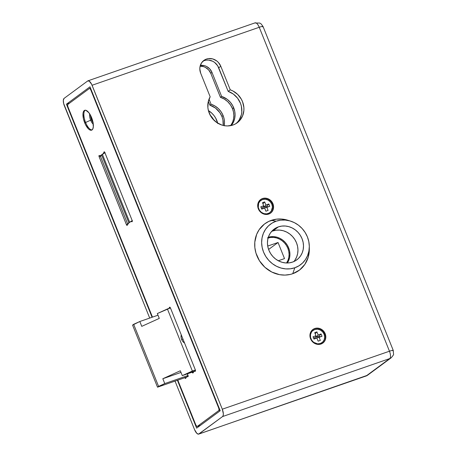 <?xml version="1.0" encoding="UTF-8"?>
<svg xmlns="http://www.w3.org/2000/svg" width="457" height="457" viewBox="0 0 457 457"><rect width="100%" height="100%" fill="white"/><g stroke="black" fill="none" stroke-linecap="round" stroke-linejoin="round"><path stroke-width="0.69" d="M272.595 204.022A8.415 7.678 53.6 0 0 260.461 199.663A8.415 7.678 -126.4 0 1 272.595 204.022L271.892 204.342L272.595 204.022A8.415 7.678 -126.4 0 1 270.458 213.196A8.415 7.678 53.6 0 0 272.595 204.022L272.943 203.765L272.595 204.022M258.325 208.838A8.415 7.678 -126.4 0 1 260.633 199.532A8.415 7.678 -126.4 0 1 272.943 203.765L272.195 202.302L269.978 199.88L267.099 198.441L264.003 198.195L261.147 199.183L258.982 201.257L257.828 204.096L257.857 207.272L259.073 210.3L261.29 212.722L264.169 214.162L267.265 214.407L270.121 213.419L271.315 212.499L273.006 209.997L273.577 206.93L272.943 203.765A8.415 7.678 -126.4 0 1 270.635 213.071A8.415 7.678 -126.4 0 1 258.325 208.838M260.787 200.463A7.575 6.912 -126.4 0 1 271.864 204.273L270.287 201.777L267.951 200.006L265.209 199.235L262.478 199.572L260.176 200.977L258.651 203.234L258.291 207.432L259.387 210.157L261.381 212.334L263.969 213.63L266.757 213.853L269.322 212.962L271.275 211.094L272.441 207.124L271.864 204.273A7.575 6.912 -126.4 0 1 269.784 212.648A7.575 6.912 -126.4 0 1 258.713 208.838A7.575 6.912 -126.4 0 1 260.787 200.463L260.513 200.669A7.575 6.912 53.6 0 0 258.433 209.043L258.433 209.043A7.575 6.912 53.6 0 0 258.845 209.912A7.575 6.912 -126.4 0 1 258.433 209.043L258.713 208.838L258.433 209.043A7.575 6.912 -126.4 0 1 260.65 200.572M324.841 333.987A8.415 7.678 53.6 0 0 312.708 329.628A8.415 7.678 -126.4 0 1 324.841 333.987L324.139 334.307L324.841 333.987A8.415 7.678 -126.4 0 1 322.705 343.161A8.415 7.678 53.6 0 0 324.841 333.987L325.19 333.73L324.841 333.987M310.571 338.803A8.415 7.678 -126.4 0 1 312.879 329.497A8.415 7.678 -126.4 0 1 325.19 333.73L323.436 330.954L322.225 329.845L319.346 328.406L316.244 328.16L313.393 329.149L311.228 331.222L310.069 334.061L310.103 337.237L311.32 340.265L313.536 342.681L316.415 344.127L319.512 344.372L322.362 343.378L324.533 341.31L325.253 339.957L325.824 336.895L325.19 333.73A8.415 7.678 -126.4 0 1 322.876 343.036A8.415 7.678 -126.4 0 1 310.571 338.803M313.034 330.428A7.575 6.912 -126.4 0 1 324.11 334.238L322.533 331.742L320.197 329.971L317.455 329.194L314.724 329.537L312.422 330.942L311.543 331.982L310.503 334.541L310.537 337.397L311.628 340.122L313.622 342.299L317.609 343.847L320.34 343.504L322.642 342.099L324.167 339.848L324.681 337.083L324.11 334.238A7.575 6.912 -126.4 0 1 322.031 342.613A7.575 6.912 -126.4 0 1 310.954 338.803A7.575 6.912 -126.4 0 1 313.034 330.428L312.759 330.634A7.575 6.912 53.6 0 0 310.68 339.008L310.68 339.008A7.575 6.912 53.6 0 0 311.091 339.877A7.575 6.912 -126.4 0 1 310.68 339.008L310.954 338.803L310.68 339.008A7.575 6.912 -126.4 0 1 312.896 330.531M237.611 122.07L239.251 119.877L241.376 114.753L241.81 111.948L241.365 106.19L240.502 103.368L237.589 98.204L233.344 94.068L228.18 91.36L230.259 89.823A19.143 17.463 -126.4 0 1 243.518 104.967A19.143 17.463 -126.4 0 1 237.24 122.773A19.143 17.463 -126.4 0 1 232.961 125.024A19.143 17.463 -126.4 0 1 212.368 118.466A19.143 17.463 -126.4 0 1 210.163 96.798L208.175 101.985L207.889 107.692L208.398 110.565L210.666 116.021L212.368 118.466L216.709 122.499L221.925 125.075L224.713 125.732L227.523 125.943L232.961 125.024L235.458 123.916L239.691 120.534L242.593 115.884L243.889 110.417L243.884 107.538L242.581 101.837L241.313 99.152L237.691 94.445L232.927 90.977L230.259 89.823L220.788 66.254L218.377 62.438L216.709 60.918L212.756 58.936L208.489 58.599L206.45 59.073L204.57 59.958L201.588 62.809L200 66.711L199.812 68.881L200.692 73.229L210.163 96.798L200.692 73.229A11.574 10.557 -126.4 0 1 203.862 60.433A11.574 10.557 -126.4 0 1 220.788 66.254L230.259 89.823L228.18 91.36L217.675 65.779L214.63 62.449L212.733 61.267L208.541 60.084L206.41 60.135M198.721 434.104L367.565 375.231A6.312 5.758 -126.4 0 1 366.154 375.974A6.312 5.758 53.6 0 0 367.565 375.231L391.135 357.831A6.312 5.758 -126.4 0 1 389.724 358.574A6.312 5.758 53.6 0 0 391.135 357.831C393.071 355.62 393.871 354.398 393.54 354.164L393.243 350.399A6.312 0.708 158.1 0 0 389.467 351.216A6.312 0.708 -21.9 0 1 393.243 350.399L263.021 26.46A6.312 0.708 158.1 0 0 259.239 27.277L389.467 351.216A6.312 2.485 70.9 0 1 389.724 358.574L366.154 375.974A6.312 2.485 70.9 0 1 365.886 376.117A6.312 2.485 -109.1 0 0 366.154 375.974L198.989 433.961A6.312 2.485 70.9 0 1 198.721 434.104A6.312 2.485 70.9 0 1 194.573 429.677L175.042 381.104L194.573 429.677L196.836 433.345L198.538 434.15L222.559 416.561L389.724 358.574L366.154 375.974L198.989 433.961L222.559 416.561L389.724 358.574A6.312 2.485 -109.1 0 0 389.467 351.216L222.296 409.204L92.074 85.265L259.239 27.277L389.467 351.216L222.296 409.204L91.577 84.157L89.206 81.106L87.658 80.98L64.089 98.381L63.329 100.214L63.614 103.396L149.707 318.078L64.351 105.738A6.312 2.485 70.9 0 1 64.089 98.381L87.658 80.98A6.312 2.485 70.9 0 1 87.927 80.838A6.312 2.485 70.9 0 1 92.074 85.265L259.239 27.277A6.312 2.485 -109.1 0 0 255.092 22.85L87.927 80.838M209.963 114.918L213.853 120.117A19.143 17.463 53.6 0 0 210.151 115.101M222.559 416.561L223.176 415.527L223.342 413.768L222.296 409.204A6.312 2.485 70.9 0 1 222.559 416.561M66.431 104.202L89.995 86.801L220.217 410.74L196.653 428.14L177.413 380.281L196.653 428.14L220.217 410.74L89.995 86.801L66.431 104.202L152.072 317.255L66.431 104.202L69.641 103.088L66.431 104.202M393.243 350.399A6.312 0.708 -21.9 0 1 392.866 350.85M259.239 27.277C262.449 26.215 263.58 26.095 262.644 26.912L263.021 26.46L261.118 23.895L259.765 23.061L254.823 22.993C256.223 22.404 257.697 23.833 259.239 27.277M217.692 123.139A19.143 17.463 -126.4 0 0 208.392 110.548L212.042 113.382L214.019 115.604L215.664 118.089L217.8 123.59M236.166 123.499A19.143 17.463 53.6 0 0 241.279 105.824A19.143 17.463 53.6 0 0 228.18 91.36L218.709 67.79L220.788 66.254L218.709 67.79A11.574 10.557 53.6 0 0 202.874 61.272M85.185 110.206A10.517 4.142 -109.1 0 0 85.602 122.476L84.688 122.79A10.517 4.142 70.9 0 1 84.705 110.297A10.517 4.142 70.9 0 1 91.623 117.672L92.851 121.579L93.319 126.875L92.657 129.245L91.303 130.245L89.469 129.719L88.458 128.903L85.516 124.635L83.46 118.889L82.985 113.593L83.225 112.251L84.254 110.537L85.876 110.291L88.869 112.719L91.623 117.672A10.517 4.142 70.9 0 1 91.6 130.171A10.517 4.142 70.9 0 1 84.688 122.79L85.602 122.476A10.517 4.142 70.9 0 1 85.185 110.206M89.738 113.959A6.312 2.485 -109.1 0 0 90.64 120.185L85.602 122.476L90.64 120.185A6.312 2.485 70.9 0 1 89.738 113.959M90.509 115.284A6.312 2.485 -109.1 0 0 91.554 119.865L90.64 120.185L91.554 119.865L90.509 115.284M67.944 106.858L152.467 317.118L67.944 106.858A2.102 0.828 70.9 0 1 67.859 104.402L67.596 105.333L67.944 106.858M177.807 380.144L195.83 424.976L196.784 426.364L197.304 426.404L218.789 410.54L219.971 410.129L218.789 410.54L219.052 409.609L218.703 408.09L90.817 89.966L91.211 89.829L90.817 89.966L90.063 88.744L89.344 88.538L67.859 104.402L89.344 88.538A2.102 0.828 70.9 0 1 89.435 88.492A2.102 0.828 70.9 0 1 90.817 89.966L218.703 408.09A2.102 0.828 70.9 0 1 218.789 410.54L197.304 426.404A2.102 0.828 70.9 0 1 197.213 426.455A2.102 0.828 70.9 0 1 195.83 424.976L177.807 380.144M200.514 425.29L197.304 426.404L200.514 425.29M219.097 407.952L218.703 408.09L219.097 407.952M184.834 377.705A1.257 0.497 70.9 0 0 185.588 378.43A1.257 0.497 70.9 0 0 185.753 378.23A9.237 3.639 70.9 0 1 186.987 376.739A9.237 3.639 70.9 0 1 187.833 376.694A1.257 0.497 70.9 0 0 187.947 376.688L187.953 376.688A1.257 0.497 70.9 0 0 187.953 375.197L187.404 373.843L188.055 376.608L186.587 376.951L185.582 378.43L184.765 377.551M167.136 309.155L167.479 308.938A9.237 3.639 70.9 0 1 167.428 308.932A1.257 0.497 70.9 0 0 167.308 308.938A1.257 0.497 70.9 0 0 167.171 309.075M168.673 308.675L169.678 307.19L170.495 308.069L195.299 369.77L195.305 371.261L193.934 371.524L192.934 373.009L192.111 372.124M100.5 155.608L103.345 153.541L104.087 151.85L104.75 152.33L132.142 220.44L132.239 221.605L130.708 221.611L127.931 223.656L127.097 225.398L126.429 224.655L99.055 156.534L99.112 155.523L100.546 155.603L103.888 153.352L103.345 153.541L104.025 151.947A1.051 0.417 70.9 0 1 104.156 151.81A1.051 0.417 70.9 0 1 104.847 152.547L132.142 220.44A1.051 0.417 70.9 0 1 132.136 221.685A1.051 0.417 70.9 0 1 132.067 221.696L130.776 221.588L132.302 221.062L130.731 221.594L127.931 223.656L127.246 225.255A1.051 0.417 70.9 0 1 127.12 225.392A1.051 0.417 70.9 0 1 126.429 224.655L127.674 224.221L126.429 224.655L99.135 156.762L100.449 156.305L99.135 156.762A1.051 0.417 70.9 0 1 99.135 155.511A1.051 0.417 70.9 0 1 99.209 155.506L100.5 155.608M93.205 122.842L91.554 119.865A6.312 2.485 -109.1 0 0 93.068 122.659M100.946 155.46L100.546 155.603M104.087 153.232L103.391 153.472L104.087 153.232M192.14 372.198A1.257 0.497 70.9 0 0 192.934 373.003A1.257 0.497 70.9 0 0 193.105 372.803A9.237 3.639 70.9 0 1 194.334 371.312A9.237 3.639 70.9 0 1 195.185 371.267A1.257 0.497 70.9 0 0 195.299 371.261L195.299 371.261A1.257 0.497 70.9 0 0 195.299 369.77L170.495 308.069A1.257 0.497 70.9 0 0 169.673 307.19L169.673 307.19A1.257 0.497 70.9 0 0 169.507 307.395L169.93 307.247L169.507 307.395A9.237 3.639 70.9 0 1 168.936 308.435M93.285 124.178A6.312 2.485 70.9 0 1 90.64 120.185A6.312 2.485 -109.1 0 0 93.285 124.178M92.034 129.948A10.517 4.142 70.9 0 1 85.602 122.476A10.517 4.142 -109.1 0 0 92.034 129.948M233.698 107.778A18.2 16.601 -126.4 0 1 231.259 125.515L233.835 121.248L234.784 118.02L235.075 114.616L234.709 111.154L232.79 105.835L230.362 102.282L227.243 99.346L221.645 96.438L211.991 72.429L209.786 68.921L206.507 66.436L204.616 65.705L200.315 65.454A10.625 9.694 -126.4 0 1 211.991 72.429L221.645 96.438A18.2 16.601 -126.4 0 1 233.698 107.778L232.482 108.675L233.698 107.778M230.659 125.641A18.2 16.601 53.6 0 0 232.482 108.675L233.498 112.051L233.864 115.512L233.567 118.917L232.624 122.145L230.659 125.641M268.333 237.229A16.829 15.355 -126.4 0 1 288.653 247.854L287.904 248.402L288.653 247.854L287.156 244.923L285.157 242.301L282.723 240.085L279.964 238.365L276.971 237.2L273.869 236.646L270.773 236.715L267.802 237.406M269.87 237.571A16.829 15.355 53.6 0 0 268.139 237.857L269.87 237.571M200.103 66.236L203.405 66.602L205.29 67.333L208.569 69.818L210.78 73.326L220.428 97.33L224.261 99.055L227.666 101.62L230.459 104.887L232.482 108.675A18.2 16.601 53.6 0 0 220.428 97.33L221.645 96.438L220.428 97.33L210.78 73.326L211.991 72.429L210.78 73.326A10.625 9.694 53.6 0 0 200.103 66.236M287.482 261.427L286.699 262.992A16.829 15.355 53.6 0 0 287.482 261.427M287.344 263.009L288.784 260.313L289.658 257.325L289.927 254.178L289.589 250.979L288.653 247.854A16.829 15.355 -126.4 0 1 287.356 262.992M224.21 125.829L224.507 122.419L224.141 118.963L223.125 115.581L221.913 116.478A18.2 16.601 53.6 0 0 209.86 105.139L208.323 101.323L209.86 105.139L215.458 108.046L219.891 112.696L221.913 116.478L222.925 119.86L223.187 125.429A18.2 16.601 53.6 0 0 221.913 116.478L223.125 115.581A18.2 16.601 -126.4 0 1 224.244 125.652M223.125 115.581L221.102 111.799L218.309 108.532L214.904 105.967L211.071 104.242L209.02 99.14L211.071 104.242A18.2 16.601 -126.4 0 1 223.125 115.581M209.86 105.139L211.071 104.242L209.86 105.139M181.623 339.397L183.029 339.248L181.623 339.397L182.777 341.402L184.588 343.133A7.678 7.004 -126.4 0 1 181.623 339.397A7.678 7.004 -126.4 0 1 181.229 334.77L181.081 337.18L181.623 339.397M195.379 369.993L192.363 371.038L167.411 308.961L170.427 307.915L157.334 313.548L159.282 318.398L141.767 326.355L139.819 321.505L157.996 315.199L139.819 321.505L132.57 325.11L157.522 387.182L186.325 377.185L157.522 387.182L164.771 383.577L188.055 375.5L164.771 383.577L162.818 378.733L181.001 372.426L162.818 378.733L180.332 370.77L182.286 375.62L193.819 371.615L182.286 375.62L195.379 369.993M157.522 387.182L132.57 325.11L133.644 324.316L158.596 386.388L157.522 387.182M159.282 318.398L157.334 313.548L167.411 308.961L192.363 371.038L182.286 375.62L180.332 370.77L162.818 378.733L164.771 383.577L158.596 386.388L133.644 324.316L139.819 321.505L141.767 326.355L159.282 318.398M127.771 224.107L128.885 222.839L132.37 220.554M105.076 152.667L101.591 154.946L100.483 156.214M100.649 156.203L100.991 156.105C100.163 156.145 100.363 155.757 101.591 154.946L128.885 222.839L129.679 222.251L102.391 154.357L101.591 154.946L128.885 222.839C127.652 223.65 127.452 224.033 128.286 223.999M104.927 152.747L102.391 154.357L129.679 222.251L131.753 220.902M267.648 238.143L270.527 237.474L273.526 237.412L276.531 237.948L279.433 239.074L282.106 240.742L284.46 242.89L286.402 245.426L287.853 248.265A16.303 14.875 -126.4 0 1 286.556 262.986L287.979 260.336L288.824 257.445L289.087 254.395L288.755 251.293L287.853 248.265A16.303 14.875 -126.4 0 0 268.099 237.994M278.039 242.496L267.722 246.077L278.039 242.496L268.607 249.465L278.039 242.496L284.511 258.599L278.039 242.496M278.296 260.753L284.511 258.599L278.296 260.753M321.894 342.716A7.575 6.912 -126.4 0 1 312.428 341.693A7.575 6.912 53.6 0 0 321.757 342.819L322.031 342.613M321.082 333.964L322.019 336.289L319.095 337.306L320.346 340.408L318.152 341.168L316.907 338.066L313.982 339.077L313.045 336.752L315.97 335.735L314.719 332.633L316.912 331.873L318.163 334.975L321.082 333.964L322.019 336.289L319.597 336.883L319.243 335.992L321.082 333.964L319.243 335.992L316.318 337.003L315.901 335.964L316.318 337.003L318.163 334.975L316.318 337.003L319.243 335.992L319.597 336.883L322.019 336.289L316.678 337.894L319.597 336.883L316.678 337.894L319.095 337.306L320.346 340.408L318.152 341.168L316.907 338.066L313.982 339.077L313.045 336.752L315.97 335.735L315.479 337.295L313.536 337.969L315.479 337.295L315.97 335.735L314.719 332.633L316.912 331.873L315.181 333.781L316.912 331.873L318.163 334.975L321.082 333.964M313.896 338.86L315.838 338.186L313.896 338.86M269.647 212.751A7.575 6.912 -126.4 0 1 260.182 211.728A7.575 6.912 53.6 0 0 269.51 212.853L269.784 212.648M268.842 203.999L269.773 206.324L266.854 207.341L268.099 210.443L265.905 211.203L264.66 208.101L261.735 209.117L260.798 206.787L263.723 205.776L262.478 202.668L264.666 201.908L265.917 205.01L268.842 203.999L269.773 206.324L267.356 206.918L266.997 206.027L268.842 203.999L266.997 206.027L264.072 207.038L263.655 205.998L264.072 207.038L265.917 205.01L264.072 207.038L266.997 206.027L267.356 206.918L269.773 206.324L264.432 207.929L267.356 206.918L264.432 207.929L266.854 207.341L268.099 210.443L265.905 211.203L264.66 208.101L261.735 209.117L260.798 206.787L263.723 205.776L263.232 207.329L261.29 208.004L263.232 207.329L263.723 205.776L262.478 202.668L264.666 201.908L262.935 203.816L264.666 201.908L265.917 205.01L268.842 203.999M261.65 208.895L263.592 208.221L261.65 208.895M287.824 220.251L281.718 219.057L276.394 219.177L268.876 221.348L264.454 224.044L259.136 229.7L256.663 234.338L254.8 242.147L254.857 247.631L255.96 253.092L259.462 260.787L264.911 267.294L271.829 272.058L279.621 274.668L284.979 275.091L290.218 274.434L292.731 273.709L294.834 267.756A25.249 23.033 -126.4 0 1 263.552 252.081A25.249 23.033 -126.4 0 1 276.119 221.199L271.287 220.365A28.928 26.392 53.6 0 0 256.891 255.749A28.928 26.392 53.6 0 0 292.731 273.709L299.564 270.03L304.882 264.369L308.229 257.222L309.32 249.191M278.399 226.872A19.091 17.417 -126.4 0 1 300.917 236.349A19.091 17.417 -126.4 0 1 296.816 259.839A19.091 17.417 -126.4 0 1 292.554 262.078A19.091 17.417 -126.4 0 1 270.03 252.601A19.091 17.417 -126.4 0 1 274.131 229.117A19.091 17.417 -126.4 0 1 278.399 226.872L272.852 230.968L278.399 226.872L275.303 228.334L272.595 230.414L270.378 233.036L268.75 236.098L267.756 239.479L267.448 243.055L267.836 246.683L268.893 250.23L270.595 253.549L272.863 256.526L275.622 259.039L278.759 260.993L282.146 262.307L285.671 262.941L289.184 262.866L292.554 262.078L295.65 260.621L298.358 258.542L300.569 255.92L302.203 252.858L303.191 249.476L303.499 245.9L303.117 242.273L302.054 238.725L300.358 235.401L298.084 232.424L295.331 229.917L292.194 227.963L288.801 226.643L285.282 226.015L281.769 226.089L278.399 226.872M293.822 261.581A19.091 17.417 53.6 0 0 294.371 238.828A19.091 17.417 53.6 0 0 272.852 230.968A19.091 17.417 53.6 0 0 271.584 231.471M295.028 260.01L296.656 256.954L297.65 253.572L297.958 249.996L297.57 246.363L296.507 242.821L294.811 239.497L292.537 236.52L289.784 234.007L286.648 232.059L283.26 230.739L279.735 230.105L276.222 230.185L272.852 230.968M292.731 273.709A28.928 26.392 53.6 0 0 309.32 249.391L309.315 246.529A25.249 23.033 -126.4 0 1 294.834 267.756L292.731 273.709M290.526 221.091L287.801 220.24A28.928 26.392 53.6 0 0 271.287 220.365L276.119 221.199A25.249 23.033 -126.4 0 1 290.526 221.091A25.249 23.033 -126.4 0 1 309.315 246.529M276.119 221.199L280.575 220.165L285.219 220.063L289.875 220.897L294.359 222.639L298.507 225.221L302.151 228.546L305.15 232.476L307.401 236.875L308.801 241.559L309.309 246.357L308.903 251.087L307.595 255.56L305.436 259.605L302.511 263.072L298.929 265.825L294.834 267.756L290.378 268.79L285.734 268.893L281.078 268.053L276.588 266.311L272.446 263.735L268.802 260.41L265.797 256.474L263.552 252.081L262.147 247.397L261.638 242.593L262.05 237.869L263.358 233.396L265.517 229.345L268.442 225.884L272.024 223.13L276.119 221.199M260.29 199.789L260.633 199.532M312.537 329.748L312.879 329.497M322.533 343.293L322.876 343.036M270.287 213.328L270.635 213.071M188.153 376.334L186.993 376.734M195.499 370.907L194.345 371.307M200.469 425.324L197.213 426.455M90.526 88.115L89.441 88.487M100.386 156.157L127.68 224.05"/></g></svg>

